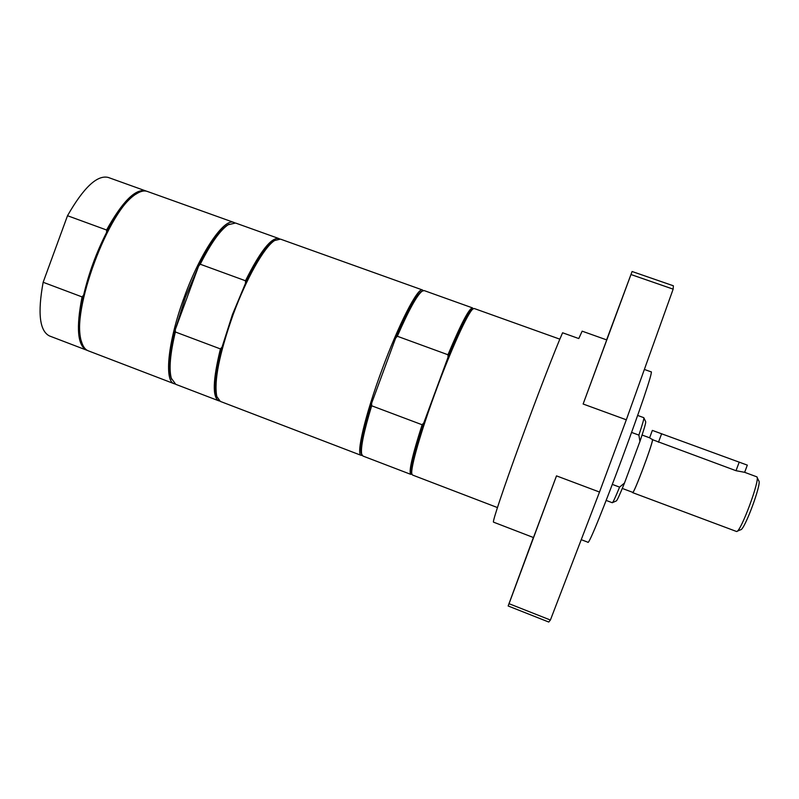 <?xml version="1.0" encoding="UTF-8"?>
<svg xmlns="http://www.w3.org/2000/svg" width="799" height="799" viewBox="0 0 799 799"><rect width="100%" height="100%" fill="white"/><g stroke="black" fill="none" stroke-linecap="round" stroke-linejoin="round"><path stroke-width="1.2" d="M652.573 439.72L649.607 437.802L652.344 430.401L747.325 465.128L744.648 472.319L736.019 470.701L652.573 439.72C651.984 445.892 633.627 494.531 632.728 492.344L622.291 488.439M631.669 432.459L638.89 435.105L639.939 441.418C644.274 428.673 646.171 422.062 645.642 421.582L643.894 417.917M639.939 441.418L624.498 483.025L619.585 487.12L612.404 484.434M612.513 502.601L616.229 500.973C616.908 500.983 619.664 495 624.498 483.025M606.191 500.434L612.284 502.731C612.913 502.671 615.35 497.467 619.585 487.12M638.89 435.105C642.606 423.979 644.244 418.167 643.804 417.677L637.682 415.45M744.648 472.319L756.833 476.843C760.618 478.661 740.633 532.593 736.578 531.505L632.618 492.633C633.537 494.841 652.124 445.582 652.683 439.43M737.048 531.305L740.623 529.747C744.338 530.666 762.166 482.536 758.75 480.818L757.053 477.303M447.969 354.756C461.053 323.635 469.243 308.014 472.529 307.905L424.139 290.576L422.052 291.206C416.808 295.49 408.569 310.501 397.323 336.249L447.969 354.756L448.009 357.333L423.82 422.831L422.112 424.748L371.665 405.782L371.635 403.225L395.625 338.177L397.323 336.249M422.222 291.086L420.933 291.735C415.55 296.169 407.12 311.64 395.625 338.177L371.635 403.225C363.475 429.802 359.979 446.401 361.168 453.023L361.717 454.371M411.904 474.097L410.836 474.386C408.449 472.289 412.204 455.74 422.112 424.748M423.82 422.831C414.851 450.466 410.696 467.105 411.345 472.738L411.805 473.767M472.858 309.003L471.839 309.483C467.545 313.498 459.595 329.448 448.009 357.333M472.529 307.905L473.148 308.823M371.665 405.782C363.835 431.6 360.499 447.73 361.667 454.162L362.836 455.999L410.836 474.386M559.839 339.166L474.216 308.504L472.978 308.953C468.084 312.259 451.445 348.594 436.124 390.272C420.953 431.16 410.346 468.244 411.865 473.887L412.504 475.025L497.437 507.565M362.137 455.38L361.198 455.37C355.845 454.731 365.123 415.14 381.842 370.147C398.621 324.324 417.957 286.881 422.481 289.977L423.2 290.586M217.128 397.473L216.379 395.475C214.092 386.596 215.99 370.456 222.062 347.046L220.424 348.923L175.361 331.984L175.341 329.498L198.621 266.107L200.239 264.229L245.483 280.759L245.513 283.255C256.469 260.564 265.837 246.492 273.608 241.048L275.475 240.02M222.062 347.046L232.369 314.726L245.513 283.255M171.665 379.355L170.866 377.158C168.359 367.76 169.847 351.87 175.341 329.498L185.378 297.298L198.621 266.107C209.338 244.594 218.846 230.981 227.146 225.278L229.193 224.129M245.483 280.759C260.254 251.196 271.38 237.133 278.861 238.541L279.63 238.921M219.565 401.018L218.736 400.798C212.274 397.163 212.834 379.875 220.424 348.923M278.861 238.541L235.525 223.021L228.164 224.759C220.065 230.302 210.756 243.455 200.239 264.229M175.361 331.984C170.197 353.657 168.839 369.068 171.296 378.217L175.75 384.329L218.736 400.798M422.481 289.977L280.459 239.121L274.646 240.519C264.279 246.881 246.252 278.621 233.008 314.976C219.206 354.257 213.812 381.453 216.829 396.554L220.324 401.408L361.198 455.37M174.991 383.959L174.182 383.73C163.885 381.143 168.02 340.714 184.329 296.928C200.489 252.254 224.309 217.578 233.947 222.462L234.716 222.811M87.451 350.461L49.488 335.96C39.61 331.036 37.503 313.138 43.146 282.277L67.506 215.72C83.655 187.495 97.228 174.741 108.225 177.438L146.477 191.181M85.363 290.387L85.243 290.946M67.506 215.72L106.577 229.992L106.597 232.439C96.349 252.484 88.709 273.348 83.655 295.051L82.067 296.908L43.146 282.277M106.577 229.992C122.437 201.488 135.48 188.444 145.718 190.861M86.672 350.202C77.533 345.558 76.005 327.79 82.067 296.908M137.728 193.068L135.331 194.467C126.322 200.579 116.744 213.243 106.597 232.439M83.655 295.051C79.221 315.345 78.382 330.566 81.138 340.704L82.047 343.32M233.947 222.462L147.256 191.41C144.22 190.332 140.564 191.181 136.289 193.947C108.924 208.599 70.322 312.769 81.538 341.712C82.976 346.606 85.193 349.632 88.2 350.791L174.182 383.73M631.02 274.546L673.148 289.148L626.316 419.795L583.13 404.014L632.089 271.5L606.611 339.875M583.13 404.014L606.721 339.915L582.151 331.166L578.776 338.556L562.576 332.774C555.305 349.193 536.638 397.502 519.989 443.215C503.29 488.998 492.234 522.156 493.482 522.137L533.482 537.547L556.494 475.874L509.043 603.694L550.401 620.034L548.763 622.041L508.144 605.982L509.043 603.694M622.811 296.529L616.948 312.289L622.811 296.529M673.148 289.148L673.367 285.782L632.089 271.5M581.243 539.675L587.844 542.201C589.243 549.842 657.028 366.931 650.985 371.815L644.364 369.448M533.372 537.507L508.144 605.982M626.316 419.795L599.51 492.044L550.401 620.034M517.402 580.973L523.335 564.883L517.402 580.973M658.466 442.247L661.642 433.697M736.019 470.701L739.235 462.062M599.51 492.044L556.494 475.874M649.607 437.802L642.076 435.036M361.168 453.023L361.667 454.162M411.345 472.738L411.865 473.887M471.839 309.483L472.978 308.953M420.933 291.735L422.052 291.206M227.146 225.278L228.164 224.759M170.866 377.158L171.296 378.217M216.379 395.475L216.829 396.554M273.608 241.048L274.646 240.519M81.138 340.704L81.538 341.712M135.331 194.467L136.289 193.947"/></g></svg>
